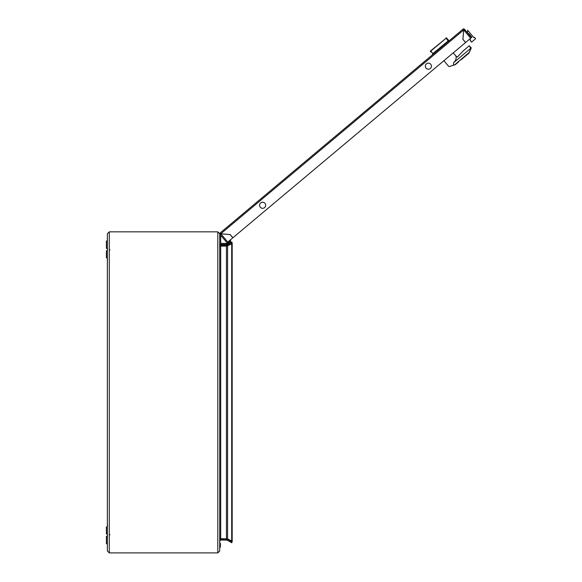<?xml version="1.0" encoding="UTF-8"?>
<svg xmlns="http://www.w3.org/2000/svg" width="582" height="582" viewBox="0 0 582 582"><rect width="100%" height="100%" fill="white"/><g stroke="black" fill="none" stroke-linecap="round" stroke-linejoin="round"><path stroke-width="0.87" d="M468.008 33.465L468.816 33.632L471.857 37.248L465.607 42.493L462.923 39.292L463.738 29.98L464.487 29.267A1.026 1.026 0 0 0 463.09 29.1L220.091 233.004A1.026 1.026 0 0 0 220.011 234.408L220.84 233.797L227.773 242.054L226.987 242.716L220.011 234.408L220.753 233.782L230.159 234.611L232.844 237.805L227.773 242.054M470.773 40.253L469.739 39.023L470.773 40.253L470.278 40.667L471.522 42.144L475.603 38.718L474.366 37.241L473.872 37.655L467.681 30.279L467.492 32.847M107.364 533.956L106.397 533.956L106.397 526.892L107.364 526.892M230.588 241.29L230.588 239.697L230.588 241.29A1.608 1.608 0 0 1 229.745 242.701L227.198 244.084L229.745 242.701M229.621 240.512L229.621 241.334A0.64 0.64 0 0 1 229.301 241.886L226.987 243.225A1.288 1.288 0 0 1 226.347 243.392L221.342 243.392A0.64 0.64 0 0 1 220.694 242.752L220.694 236.336L219.734 236.336M219.734 242.752A1.608 1.608 0 0 0 221.342 244.36L226.122 244.36A2.248 2.248 0 0 0 227.198 244.084M107.364 240.984L106.397 240.984L106.397 248.376L107.364 248.368L106.397 248.376M107.364 550.972L107.364 233.76L109.285 231.84L109.285 552.9L107.364 550.972L109.285 552.9L217.806 552.9L219.734 550.972L219.734 541.02L220.694 540.06L226.449 540.06L226.449 539.092L220.694 539.092L220.694 540.06M219.734 540.569L220.694 538.641L220.694 246.099L220.323 245.604L226.449 245.64L228.057 245.211L227.577 244.382L226.449 244.68L226.449 245.64M220.694 245.64L220.694 244.68L226.449 244.68M219.734 244.171L220.694 246.099L226.449 246.099L226.449 538.641L227.577 538.932L220.694 538.641L220.323 539.128L220.694 539.092M107.364 233.76L109.285 231.84L217.806 231.84L219.734 233.76L219.734 243.72L220.694 244.68M219.734 550.928L219.734 233.811L217.806 231.84L217.806 552.9L219.734 550.928M227.577 245.808L232.182 243.531L232.182 541.209L227.577 538.932L227.577 245.808L226.449 246.099M231.694 243.531L231.694 541.209M226.449 540.06L227.577 540.358L228.057 539.521L226.449 539.092M227.577 540.358L231.694 542.737L232.182 541.907L228.057 539.521M227.577 244.382L231.694 241.996L232.182 242.832L228.057 245.211M220.374 543.588L220.374 546.796L219.734 548.084L220.374 546.796L220.374 543.588L219.734 542.308L220.374 543.588L220.374 546.796L220.374 543.588M107.364 257.841L106.397 257.841L106.397 250.777L107.364 250.777M106.397 543.748L107.364 543.748L106.397 543.748L106.397 536.364L107.364 536.364M220.694 236.845L220.694 242.243M228.311 234.444A2.983 2.983 0 0 0 227.409 234.371M221.342 243.392A0.64 0.64 0 0 1 220.694 242.752M226.987 243.225A1.288 1.288 0 0 1 226.347 243.392M229.621 241.334A0.64 0.64 0 0 1 229.301 241.886M221.342 244.36L226.122 244.36M468.816 33.632L471.857 37.248L471.464 37.583L464.487 29.267L463.694 29.864M450.504 66.152L455.284 64.653L458.725 61.765L455.284 64.653L450.504 66.152M463.25 50.845L469.187 45.862L463.25 50.845L457.314 57.08L456.193 56.345A1.288 1.288 0 0 0 458.005 56.505A1.288 1.288 0 0 1 456.193 56.345L453.262 52.853M471.1 48.306L469.128 52.86A1.288 1.288 0 0 1 468.772 53.333L469.128 52.86A1.288 1.288 0 0 1 468.772 53.333A1.288 1.288 0 0 0 469.128 52.86A1.288 1.288 0 0 1 468.772 53.333L460.937 59.902M469.638 45.898L469.143 45.898L471.289 47.87L469.128 52.86A1.288 1.288 0 0 1 468.772 53.333A1.288 1.288 0 0 0 469.128 52.86L468.772 53.333A1.288 1.288 0 0 0 469.128 52.86L470.678 48.561L469.565 45.963M447.005 38.405L449.071 40.864L447.005 38.405M446.801 38.157L446.801 38.157A0.64 0.64 0 0 0 445.892 38.077A0.64 0.64 0 0 1 446.801 38.157M430.775 52.024L430.564 51.776A0.64 0.64 0 0 1 430.644 50.874A0.64 0.64 0 0 0 430.564 51.776L430.695 51.936A0.64 0.589 140 0 1 430.811 51.071L446.059 38.274L430.644 50.874A0.64 0.64 0 0 0 430.564 51.776A0.64 0.64 0 0 1 430.644 50.874L432.913 53.58L448.737 40.471M426.06 68.138A3.048 3.048 0 0 1 426.439 63.838A3.048 3.048 0 0 1 430.731 64.216A3.048 3.048 0 0 1 430.353 68.509A3.048 3.048 0 0 1 426.06 68.138M220.091 233.004L220.804 233.746L463.701 29.929L463.09 29.1L463.701 29.929L462.879 39.336L465.556 42.537L232.895 237.762L230.21 234.568L220.804 233.746L220.091 232.996M470.678 38.245L463.752 29.886M260.292 207.228A3.048 3.048 0 0 1 260.663 202.936A3.048 3.048 0 0 1 264.963 203.307A3.048 3.048 0 0 1 264.584 207.607A3.048 3.048 0 0 1 260.292 207.228M449.115 66.581L454.557 64.9L468.859 52.758M455.284 64.653L454.557 64.9M448.773 66.486L443.913 60.695M453.436 64.944L453.582 62.725C455.691 60.79 456.492 58.717 455.982 56.527M470.678 48.561L471.071 48.19M453.582 62.725L470.583 48.459M432.506 54.09L432.913 53.58L433.328 54.068M448.577 41.278L446.059 38.274A0.64 0.589 -40 0 1 446.932 38.31M430.644 50.874A0.64 0.64 0 0 0 430.564 51.776M109.998 249.991L109.285 250.115L109.998 249.991M109.998 534.742L109.285 534.618L109.998 534.742M107.575 249.154L107.364 248.536M107.575 525.27L107.364 524.644M107.575 535.578L107.364 536.204M107.575 259.463L107.364 260.089"/></g></svg>
